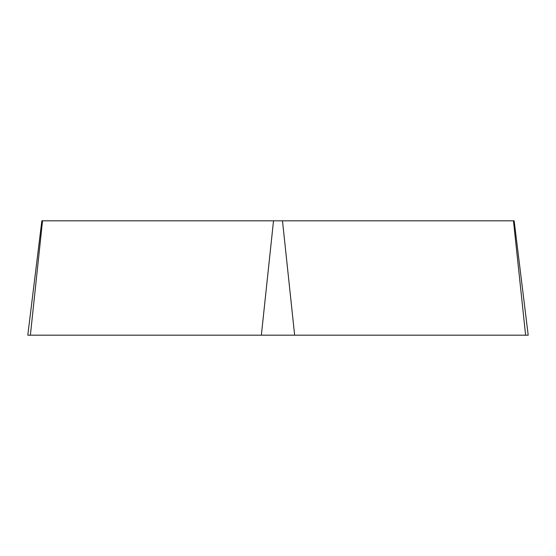 <?xml version="1.0" encoding="UTF-8"?>
<svg xmlns="http://www.w3.org/2000/svg" width="556" height="556" viewBox="0 0 556 556"><rect width="100%" height="100%" fill="white"/><g stroke="black" fill="none" stroke-linecap="round" stroke-linejoin="round"><path stroke-width="0.83" d="M42.534 220.815L30.378 335.185L528.2 335.185L514.154 220.815L41.846 220.815L27.8 335.185L525.622 335.185L513.466 220.815M261.355 335.185L273.517 220.815M282.483 220.815L294.645 335.185"/></g></svg>
